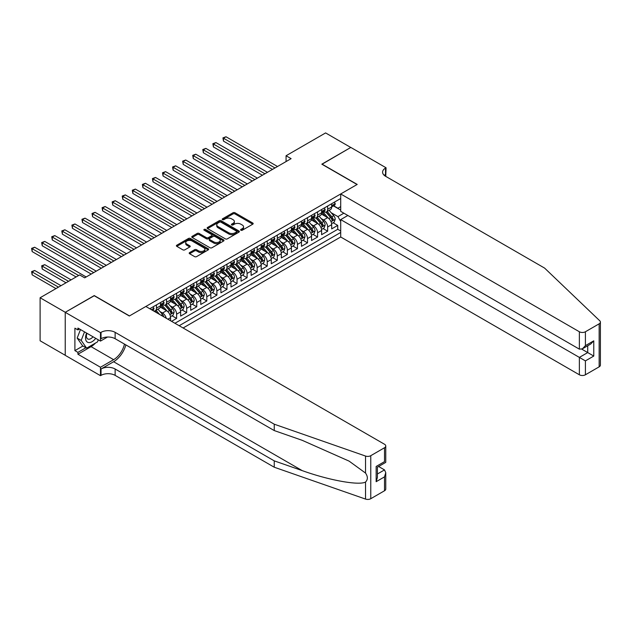 <?xml version="1.0" encoding="UTF-8"?>
<svg xmlns="http://www.w3.org/2000/svg" width="632" height="632" viewBox="0 0 632 632"><rect width="100%" height="100%" fill="white"/><g stroke="black" fill="none" stroke-linecap="round" stroke-linejoin="round"><path stroke-width="0.95" d="M240.887 230.238A0.98 0.569 0 0 0 242.269 230.238L252.768 224.178A1.398 0.806 0 0 0 253.179 223.602A1.398 0.806 0 0 0 252.768 223.033L234.978 212.763A1.398 0.806 0 0 0 233.003 212.763L222.496 218.822A0.98 0.569 0 0 0 222.211 219.225A0.98 0.569 0 0 0 222.496 219.62A0.98 0.569 0 0 0 223.886 219.62L225.245 218.838A4.471 2.583 0 0 1 231.565 218.838L233.05 219.691A4.471 2.583 0 0 1 234.361 221.524A4.471 2.583 0 0 1 233.05 223.349L231.691 224.131A0.98 0.569 0 0 0 231.407 224.534A0.98 0.569 0 0 0 231.691 224.929A0.98 0.569 0 0 0 233.074 224.929L234.433 224.147A4.471 2.583 0 0 1 240.76 224.147L242.246 225A4.471 2.583 0 0 1 243.557 226.825A4.471 2.583 0 0 1 242.246 228.658L240.887 229.44A0.98 0.569 0 0 0 240.595 229.835A0.98 0.569 0 0 0 240.887 230.238L240.887 229.44M189.608 252.595A1.398 0.806 0 0 0 189.197 253.163A1.398 0.806 0 0 0 189.608 253.732L194.601 256.616A1.398 0.806 0 0 0 196.576 256.616L208.244 249.885A1.398 0.806 0 0 0 208.647 249.316A1.398 0.806 0 0 0 208.244 248.739L190.445 238.469A1.398 0.806 0 0 0 188.47 238.469L176.81 245.2A1.398 0.806 0 0 0 176.399 245.777A1.398 0.806 0 0 0 176.81 246.346L182.838 249.83A1.398 0.806 0 0 0 184.813 249.83L189.805 246.946A1.398 0.806 0 0 0 190.216 246.377A1.398 0.806 0 0 0 189.805 245.801L186.819 244.078A3.737 2.157 0 0 1 185.721 242.554A3.737 2.157 0 0 1 188.028 240.555A3.737 2.157 0 0 1 192.104 241.021L203.82 247.784A3.737 2.157 0 0 1 204.91 249.316A3.737 2.157 0 0 1 202.603 251.307A3.737 2.157 0 0 1 198.527 250.841L196.576 249.711A1.398 0.806 0 0 0 194.601 249.711L189.608 252.595L189.608 253.732M94.239 295.744L65.286 312.287L40.108 297.751L40.108 340.774L65.23 355.279M94.239 295.571L129.481 315.921L357.064 184.52L321.822 164.178L350.768 147.461L325.599 132.925L286.067 155.749L286.067 161.563M40.108 297.751L79.632 274.928L84.672 277.835L291.107 158.656L286.067 155.749M225.34 238.872A1.398 0.806 0 0 0 227.315 238.872L238.983 232.134A1.398 0.806 0 0 0 239.394 231.565A1.398 0.806 0 0 0 238.983 230.996L221.192 220.718A1.398 0.806 0 0 0 219.209 220.718L207.549 227.457A1.398 0.806 0 0 0 207.138 228.026A1.398 0.806 0 0 0 207.549 228.594L225.34 238.872M204.531 230.451A0.98 0.569 0 0 1 205.526 230.585L223.594 241.021L211.949 247.744A1.398 0.806 0 0 1 209.974 247.744L192.175 237.474L192.175 236.328A1.398 0.806 0 0 0 191.773 236.897A1.398 0.806 0 0 0 192.175 237.474M192.175 236.328L197.168 233.445A1.398 0.806 0 0 1 199.143 233.445L206.364 237.616A1.398 0.806 0 0 0 208.339 237.616L211.649 235.704A1.398 0.806 0 0 0 212.06 235.128A1.398 0.806 0 0 0 211.649 234.559L204.136 230.222A0.98 0.569 0 0 1 203.852 229.827A0.98 0.569 0 0 1 204.46 229.305A0.98 0.569 0 0 1 205.526 229.424L223.61 239.868A1.398 0.806 0 0 1 224.02 240.437A1.398 0.806 0 0 1 223.61 241.013L223.61 239.868M171.572 321.325L176.612 318.417L172.03 315.771M170.055 305.738L172.583 307.199A5.696 3.286 60 0 1 176.612 314.175L180.634 311.853L180.634 316.095L186.677 312.603L182.095 309.957M180.12 299.923L182.648 301.385A5.696 3.286 60 0 1 186.677 308.361L190.706 306.038L190.706 310.28L196.75 306.789L192.168 304.142M190.192 294.109L192.72 295.571A5.696 3.286 60 0 1 196.75 302.546L200.779 300.224L200.779 304.466L206.822 300.974L202.24 298.328M200.265 288.295L202.793 289.756A5.696 3.286 60 0 1 206.822 296.732L210.851 294.409L210.851 298.652L216.887 295.16L212.305 292.521M210.33 282.48L212.858 283.942A5.696 3.286 60 0 1 216.887 290.918L220.916 288.595L220.916 292.837L226.959 289.345L222.377 286.707M220.402 276.666L222.93 278.127A5.696 3.286 60 0 1 226.959 285.103L230.988 282.781L230.988 287.023L237.032 283.539L232.45 280.892M230.475 270.852L233.003 272.313A5.696 3.286 60 0 1 237.032 279.289L241.061 276.966L241.061 281.208L247.096 277.725L242.514 275.078M240.539 265.037L243.075 266.499A5.696 3.286 60 0 1 247.096 273.474L251.125 271.152L251.125 275.394L257.169 271.91L252.587 269.264M250.612 259.223L253.14 260.684A5.696 3.286 60 0 1 257.169 267.66L261.198 265.337L261.198 269.58L267.241 266.096L262.659 263.449M260.684 253.416L263.212 254.87A5.696 3.286 60 0 1 267.241 261.846L271.27 259.523L271.27 263.765L277.306 260.281L272.724 257.635M270.757 247.602L273.285 249.055A5.696 3.286 60 0 1 277.306 256.039L281.335 253.708L281.335 257.951L287.378 254.467L282.796 251.82M280.821 241.787L283.349 243.241A5.696 3.286 60 0 1 287.378 250.225L291.407 247.894L291.407 252.136L297.451 248.653L292.869 246.006M290.894 235.973L293.422 237.435A5.696 3.286 60 0 1 297.451 244.41L301.48 242.08L301.48 246.33L307.523 242.838L302.941 240.192M300.966 230.159L303.494 231.62A5.696 3.286 60 0 1 307.523 238.596L311.544 236.265L311.544 240.516L317.588 237.024L313.006 234.377M311.031 224.344L313.559 225.806A5.696 3.286 60 0 1 317.588 232.781L321.617 230.451L321.617 234.701L327.66 231.209L327.66 226.967A5.696 3.286 -120 0 0 323.631 219.991L321.103 218.53M323.078 228.563L327.66 231.209M170.569 320.74L170.569 317.659A5.696 3.286 -120 0 0 166.54 310.683L160.315 307.089M166.303 318.283A5.696 3.286 60 0 0 162.511 313.014L159.983 311.552M180.634 311.853A5.696 3.286 -120 0 0 176.612 304.869L170.379 301.274M190.706 306.038A5.696 3.286 -120 0 0 186.677 299.055L180.452 295.46M200.779 300.224A5.696 3.286 -120 0 0 196.75 293.248L190.524 289.646M210.851 294.409A5.696 3.286 -120 0 0 206.822 287.434L200.589 283.831M220.916 288.595A5.696 3.286 -120 0 0 216.887 281.619L210.661 278.025M230.988 282.781A5.696 3.286 -120 0 0 226.959 275.805L220.734 272.21M241.061 276.966A5.696 3.286 -120 0 0 237.032 269.99L230.798 266.396M251.125 271.152A5.696 3.286 -120 0 0 247.096 264.176L240.871 260.582M261.198 265.337A5.696 3.286 -120 0 0 257.169 258.362L250.944 254.767M271.27 259.523A5.696 3.286 -120 0 0 267.241 252.547L261.008 248.953M281.335 253.708A5.696 3.286 -120 0 0 277.306 246.733L271.081 243.138M291.407 247.894A5.696 3.286 -120 0 0 287.378 240.918L281.153 237.324M301.48 242.08A5.696 3.286 -120 0 0 297.451 235.104L291.226 231.51M311.544 236.265A5.696 3.286 -120 0 0 307.523 229.29L301.29 225.695M321.617 230.451A5.696 3.286 -120 0 0 317.588 223.475L311.363 219.881M183.106 327.984L340.703 236.992L579.362 374.784L579.362 357.404L587.721 352.577L587.721 345.767M179.18 325.717L340.703 232.458M340.703 198.503L149.776 308.74M162.456 304.608L162.511 304.64A5.696 3.286 60 0 0 165.363 304.924L169.384 302.594A5.696 3.286 -120 0 0 170.569 299.987L170.569 296.732M172.528 298.794L172.583 298.825A5.696 3.286 60 0 0 175.427 299.11L179.456 296.779A5.696 3.286 -120 0 0 180.634 294.172L180.634 290.918M182.601 292.979L182.648 293.011A5.696 3.286 60 0 0 185.5 293.295L189.529 290.965A5.696 3.286 -120 0 0 190.706 288.358L190.706 285.103M192.665 287.165L192.72 287.197A5.696 3.286 60 0 0 195.572 287.481L199.594 285.151A5.696 3.286 -120 0 0 200.779 282.543L200.779 279.289M202.738 281.351L202.793 281.382A5.696 3.286 60 0 0 205.637 281.667L209.666 279.344A5.696 3.286 -120 0 0 210.851 276.729L210.851 273.474M212.81 275.536L212.858 275.568A5.696 3.286 60 0 0 215.71 275.852L219.738 273.53A5.696 3.286 -120 0 0 220.916 270.915L220.916 267.66M222.875 269.722L222.93 269.753A5.696 3.286 60 0 0 225.782 270.038L229.811 267.715A5.696 3.286 -120 0 0 230.988 265.108L230.988 261.846M232.947 263.915L233.003 263.939A5.696 3.286 60 0 0 235.847 264.223L239.876 261.901A5.696 3.286 -120 0 0 241.061 259.294L241.061 256.031M243.02 258.101L243.075 258.125A5.696 3.286 60 0 0 245.919 258.409L249.948 256.086A5.696 3.286 -120 0 0 251.125 253.479L251.125 250.225M253.092 252.287L253.14 252.318A5.696 3.286 60 0 0 255.992 252.595L260.021 250.272A5.696 3.286 -120 0 0 261.198 247.665L261.198 244.41M263.157 246.472L263.212 246.504A5.696 3.286 60 0 0 266.056 246.78L270.085 244.458A5.696 3.286 -120 0 0 271.27 241.851L271.27 238.596M273.229 240.658L273.285 240.689A5.696 3.286 60 0 0 276.129 240.966L280.158 238.643A5.696 3.286 -120 0 0 281.335 236.036L281.335 232.781M283.302 234.843L283.349 234.875A5.696 3.286 60 0 0 286.201 235.151L290.23 232.829A5.696 3.286 -120 0 0 291.407 230.222L291.407 226.967M293.367 229.029L293.422 229.06A5.696 3.286 60 0 0 296.274 229.337L300.295 227.014A5.696 3.286 -120 0 0 301.48 224.407L301.48 221.153M303.439 223.215L303.494 223.246A5.696 3.286 60 0 0 306.338 223.53L310.367 221.2A5.696 3.286 -120 0 0 311.544 218.593L311.544 215.338M313.512 217.4L313.559 217.432A5.696 3.286 60 0 0 316.411 217.716L320.44 215.386A5.696 3.286 -120 0 0 321.617 212.779L321.617 209.524M174.946 323.276L337.733 229.29L337.733 225.395L331.689 228.887L331.689 224.637A5.696 3.286 -120 0 0 327.66 217.661L321.435 214.066M323.576 211.586L323.631 211.617A5.696 3.286 -120 0 0 326.483 211.902A5.696 3.286 -120 0 0 327.66 209.295L327.66 206.032M326.483 211.902L330.504 209.571A5.696 3.286 -120 0 0 331.689 206.964L331.689 203.709M150.424 309.119L150.424 308.361M156.467 304.869L156.467 308.124A5.696 3.286 60 0 1 155.29 310.739A5.696 3.286 60 0 1 153.536 310.912M155.29 310.739L159.319 308.408A5.696 3.286 -120 0 0 160.496 305.801L160.496 302.546M166.54 299.055L166.54 302.317A5.696 3.286 60 0 1 165.363 304.924M176.612 293.24L176.612 296.503A5.696 3.286 60 0 1 175.427 299.11M186.677 287.434L186.677 290.688A5.696 3.286 60 0 1 185.5 293.295M196.75 281.619L196.75 284.874A5.696 3.286 60 0 1 195.572 287.481M206.822 275.805L206.822 279.06A5.696 3.286 60 0 1 205.637 281.667M216.887 269.99L216.887 273.245A5.696 3.286 60 0 1 215.71 275.852M226.959 264.176L226.959 267.431A5.696 3.286 60 0 1 225.782 270.038M237.032 258.362L237.032 261.616A5.696 3.286 60 0 1 235.847 264.223M247.096 252.547L247.096 255.802A5.696 3.286 60 0 1 245.919 258.409M257.169 246.733L257.169 249.988A5.696 3.286 60 0 1 255.992 252.595M267.241 240.918L267.241 244.173A5.696 3.286 60 0 1 266.056 246.78M277.306 235.104L277.306 238.359A5.696 3.286 60 0 1 276.129 240.966M287.378 229.29L287.378 232.544A5.696 3.286 60 0 1 286.201 235.151M297.451 223.475L297.451 226.73A5.696 3.286 60 0 1 296.274 229.337M307.523 217.661L307.523 220.916A5.696 3.286 60 0 1 306.338 223.53M317.588 211.846L317.588 215.109A5.696 3.286 60 0 1 316.411 217.716M317.588 232.781L317.588 237.024M307.523 238.596L307.523 242.838M297.451 244.41L297.451 248.653M287.378 250.225L287.378 254.467M277.306 256.039L277.306 260.281M267.241 261.846L267.241 266.096M257.169 267.66L257.169 271.91M247.096 273.474L247.096 277.725M237.032 279.289L237.032 283.539M226.959 285.103L226.959 289.345M216.887 290.918L216.887 295.16M206.822 296.732L206.822 300.974M196.75 302.546L196.75 306.789M186.677 308.361L186.677 312.603M176.612 314.175L176.612 318.417M340.703 221.413L337.93 216.618L331.176 212.715M337.93 216.618L343.871 213.189M333.451 205.89L340.703 210.077M333.649 205.771L337.93 208.244L340.703 206.648M333.151 222.748L337.733 225.395M337.733 229.29L340.703 231.004M241.274 230.38L242.246 229.819A4.471 2.583 0 0 0 243.557 227.994L243.557 226.825M234.361 221.524L234.361 222.685A4.471 2.583 0 0 1 233.05 224.51L232.086 225.071M252.753 224.186L234.978 213.924A1.398 0.806 0 0 0 233.003 213.924L222.891 219.762M238.983 230.996L238.983 232.134L221.192 221.887A1.398 0.806 0 0 0 219.209 221.887L207.565 228.61M236.51 231.968A0.98 0.569 0 0 0 236.795 231.565A0.98 0.569 0 0 0 236.51 231.162L220.892 222.148A0.98 0.569 0 0 0 219.509 222.148L218.08 222.978A4.471 2.583 0 0 0 216.768 224.802A4.471 2.583 0 0 0 218.08 226.627L228.752 232.789A4.471 2.583 0 0 0 235.08 232.789L236.51 231.968L236.51 233.129A0.98 0.569 0 0 0 236.795 232.726L236.795 231.565M216.768 224.802L216.768 225.964A4.471 2.583 0 0 0 218.08 227.789L218.08 226.627M236.51 233.129L235.08 233.951A4.471 2.583 0 0 1 228.752 233.951L218.08 227.789M192.199 237.482L197.168 234.614L197.168 233.445M212.06 235.128L212.06 236.297A1.398 0.806 0 0 1 211.649 236.866L208.339 238.778A1.398 0.806 0 0 1 206.364 238.778L199.143 234.614A1.398 0.806 0 0 0 197.168 234.614M213.853 241.938A3.737 2.157 0 0 0 217.922 242.404A3.737 2.157 0 0 0 220.236 240.413A3.737 2.157 0 0 0 219.138 238.88L215.014 236.502A1.398 0.806 0 0 0 213.031 236.502L209.721 238.414A1.398 0.806 0 0 0 209.31 238.983A1.398 0.806 0 0 0 209.721 239.552L213.853 241.938L213.853 243.099A3.737 2.157 0 0 0 217.922 243.565A3.737 2.157 0 0 0 220.236 241.574L220.236 240.413M209.31 238.983L209.31 240.144A1.398 0.806 0 0 0 209.721 240.721L209.721 239.552M213.853 243.099L209.721 240.721M204.91 249.316L204.91 250.477A3.737 2.157 0 0 1 202.603 252.468A3.737 2.157 0 0 1 198.527 252.002L196.576 250.872A1.398 0.806 0 0 0 194.601 250.872L189.624 253.748M185.721 242.554L185.721 243.715A3.737 2.157 0 0 0 186.819 245.24L186.819 244.078M189.805 245.801L189.805 246.946L186.819 245.24M208.22 249.893L190.445 239.631A1.398 0.806 0 0 0 188.47 239.631L176.826 246.354M331.603 223.641L334.202 222.14L335.213 219.233A3.776 2.18 -120 0 0 333.743 215.686L329.138 210.361M328.221 218.032L322.96 211.941M325.227 216.263L322.178 212.723A9.046 5.222 -120 0 0 321.893 212.407M223.483 164.375L252.334 181.036L203.346 152.754L203.346 149.847L205.866 148.394L257.374 178.129M325.97 212.107L330.623 217.495A3.776 2.18 60 0 1 331.966 220.094C332.535 220.852 332.938 220.615 333.175 219.391A3.776 2.18 -120 0 0 331.832 216.792L327.226 211.467M326.238 212.012L331.239 217.803A1.92 1.114 60 0 1 331.729 218.553L333.175 219.391M331.966 220.094L332.242 220.536M334.36 202.169L335.213 203.654A3.776 2.18 60 0 1 334.431 205.321L332.519 206.427A3.776 2.18 -120 0 0 333.175 205.558L333.096 205.218M274.991 167.954L223.483 138.218L226.003 136.765L277.511 166.5M331.816 206.601L331.832 206.601A3.776 2.18 -120 0 0 332.519 206.427M332.685 205.274L333.175 205.558L331.966 206.253A3.776 2.18 60 0 1 331.689 206.79M272.479 169.408L223.483 141.126L223.483 138.218L222.93 137.895L226.003 136.765M223.483 141.126L222.93 137.895M86.624 333.096A9.259 5.348 120 0 0 88.796 342.584A9.259 5.348 120 0 0 95.701 338.333M86.939 333.269A6.336 3.658 120 0 0 87.714 338.942A6.336 3.658 120 0 0 88.638 339.234A6.336 3.658 120 0 0 93.007 336.777M98.3 339.834L97.51 341.88L86.631 348.153L82.61 345.83L77.167 338.096L80.485 329.548M86.631 348.153L81.196 340.419L84.514 331.879M77.167 338.096L81.196 340.419M347.853 215.48L340.703 219.612L585.406 360.888L585.406 374.784L599.152 366.844L599.152 323.821A4.274 2.465 0 0 0 600.4 322.083A4.274 2.465 0 0 0 599.784 320.803L544.618 268.102L385.512 176.241A9.97 5.759 180 0 1 382.589 172.173A9.97 5.759 180 0 1 385.512 168.096L386.065 167.78L350.823 147.43L321.972 164.265M340.703 219.612L340.703 236.992M321.972 164.091L357.214 184.433L340.703 193.969L579.362 331.76A4.274 2.465 0 0 0 585.406 331.76L599.152 323.821M386.065 167.78L385.765 176.383M340.703 193.969L340.703 211.357L579.362 349.148L579.362 331.76M600.4 322.083L600.4 365.106A4.274 2.465 180 0 1 599.152 366.844M585.406 374.784A4.274 2.465 180 0 1 579.362 374.784M384.256 175.356A9.97 5.759 180 0 1 385.512 174.464L385.512 168.096M581.78 349.148L593.764 356.061L585.406 360.888M585.406 331.76L585.406 345.657L582.38 348.848L579.362 349.148M585.406 345.657L593.764 340.83L590.738 344.021L582.38 348.848M384.509 490.772L384.509 476.876L385.757 472.665L385.757 489.026A4.274 2.465 180 0 1 384.509 490.772L370.763 498.711A4.274 2.465 180 0 1 365.525 499.075L274.241 467.222L274.241 460.862L115.135 369.001A9.97 5.759 -0 0 0 101.033 369.001L113.618 361.733A18.549 10.712 120 0 0 125.879 344.914M274.241 460.862L302.23 470.627C328.988 480.265 358.873 485.668 365.525 482.058C367.95 479.577 367.95 476.575 365.525 473.068L349.101 461.123L302.23 440.33L274.241 430.566L115.135 338.705A9.97 5.759 -0 0 0 101.033 338.705L101.033 332.345L100.48 332.661L65.23 312.311L94.081 295.658L129.331 316.008L145.842 306.473L384.509 444.257A4.274 2.465 -0 0 1 385.757 446.002A4.274 2.465 -0 0 1 384.509 447.748L370.763 455.688L370.763 498.711M274.241 467.222L115.135 375.368A9.97 5.759 -0 0 0 101.033 375.368L100.48 375.685L65.23 355.334L65.23 312.311M274.241 430.566L274.241 424.198L115.135 332.345A9.97 5.759 -0 0 0 101.033 332.345M365.525 473.068L365.525 456.051L274.241 424.198M95.503 343.034A16.021 9.251 -60 0 1 91.063 346.644L77.926 354.228L77.926 352.372L85.928 347.75M79.537 328.995L77.926 329.928L74.9 328.182L74.9 350.626L77.926 352.372M77.926 329.928L77.926 328.071L100.48 341.09L100.48 332.661M100.48 375.685L100.48 367.255L113.618 359.671A16.021 9.251 120 0 0 124.465 344.1M77.926 354.228L100.48 367.255M378.608 466.495L384.509 469.9L385.757 472.665M107.511 337.03L100.48 341.09M365.525 456.051A4.274 2.465 -0 0 0 370.763 455.688M74.9 350.626L82.91 346.004M384.509 476.876L376.151 481.703L377.399 477.492L377.399 467.19L385.757 462.363L385.757 446.002M376.151 481.703L376.151 466.471C377.778 467.411 377.778 467.411 376.151 466.471L384.509 461.644C386.136 462.584 386.136 462.584 384.509 461.644L384.509 447.748M321.53 229.456L324.137 227.955L325.14 225.047A3.776 2.18 -120 0 0 323.671 221.5L319.073 216.176M318.149 223.847L312.887 217.756M315.155 222.069L312.105 218.538A9.046 5.222 -120 0 0 311.821 218.222M213.418 170.19L242.261 186.851L193.274 158.569L193.274 155.662L195.794 154.208L247.302 183.944M315.897 217.922L320.55 223.309A3.776 2.18 60 0 1 321.893 225.908C322.462 226.667 322.865 226.43 323.102 225.205A3.776 2.18 -120 0 0 321.759 222.606L317.161 217.282M316.174 217.827L321.175 223.617A1.92 1.114 60 0 1 321.656 224.368L323.102 225.205M321.893 225.908L322.17 226.351M311.465 235.27L314.065 233.769L315.068 230.862A3.776 2.18 -120 0 0 313.598 227.315L309.001 221.99M308.076 229.661L302.823 223.57M305.09 227.883L302.033 224.352A9.046 5.222 -120 0 0 301.756 224.036M203.346 176.004L232.197 192.665L183.201 164.375L183.201 161.468L185.721 160.015L237.229 189.758M305.825 223.728L310.478 229.116A3.776 2.18 60 0 1 311.829 231.723C312.39 232.481 312.793 232.244 313.038 231.02A3.776 2.18 -120 0 0 311.687 228.421L307.089 223.096M306.101 223.641L311.102 229.432A1.92 1.114 60 0 1 311.584 230.182L313.038 231.02M311.829 231.723L312.097 232.165M301.393 241.084L303.992 239.583L305.003 236.676A3.776 2.18 -120 0 0 303.534 233.129L298.928 227.804M298.012 235.475L292.75 229.384M295.018 233.698L291.968 230.167A9.046 5.222 -120 0 0 291.684 229.851M193.274 181.819L222.124 198.48L173.136 170.19L173.136 167.282L175.649 165.829L227.157 195.572M295.76 229.542L300.413 234.93A3.776 2.18 60 0 1 301.756 237.537C302.325 238.296 302.728 238.059 302.965 236.834A3.776 2.18 -120 0 0 301.622 234.235L297.016 228.91M296.029 229.456L301.03 235.246A1.92 1.114 60 0 1 301.511 235.997L302.965 236.834M301.756 237.537L302.033 237.98M291.32 246.899L293.927 245.398L294.931 242.49A3.776 2.18 -120 0 0 293.461 238.943L288.863 233.619M287.939 241.29L282.678 235.199M284.945 239.512L281.896 235.981A9.046 5.222 -120 0 0 281.611 235.665M183.201 187.633L212.052 204.294L163.064 176.004L163.064 173.097L165.584 171.643L217.092 201.387M285.688 235.357L290.341 240.745A3.776 2.18 60 0 1 291.684 243.344C292.253 244.11 292.656 243.873 292.893 242.648A3.776 2.18 -120 0 0 291.55 240.049L286.944 234.725M285.956 235.27L290.957 241.061A1.92 1.114 60 0 1 291.447 241.811L292.893 242.648M291.684 243.344L291.96 243.794M324.287 207.983L325.14 209.468A3.776 2.18 60 0 1 324.358 211.135L322.446 212.241A3.776 2.18 -120 0 0 323.102 211.372L323.023 211.033M264.927 173.768L213.418 144.033L215.931 142.579L267.439 172.315M321.743 212.415L321.759 212.415A3.776 2.18 -120 0 0 322.446 212.241M322.62 211.088L323.102 211.372L321.893 212.068A3.776 2.18 60 0 1 321.617 212.605M262.406 175.222L213.418 146.94L213.418 144.033L212.858 143.709L215.931 142.579M213.418 146.94L212.858 143.709M314.215 213.798L315.068 215.283A3.776 2.18 60 0 1 314.294 216.95L312.374 218.056A3.776 2.18 -120 0 0 313.038 217.187L312.959 216.847M254.854 179.583L202.793 149.523L205.866 148.394M311.671 218.23L311.687 218.23A3.776 2.18 -120 0 0 312.374 218.056M312.548 216.902L313.038 217.187L311.829 217.882A3.776 2.18 60 0 1 311.544 218.419M203.346 152.754L202.793 149.523M304.15 219.612L305.003 221.089A3.776 2.18 60 0 1 304.221 222.764L302.309 223.87A3.776 2.18 -120 0 0 302.965 223.001L302.886 222.662M244.782 185.397L192.72 155.338L195.794 154.208M301.606 224.044L301.622 224.044A3.776 2.18 -120 0 0 302.309 223.87M302.475 222.717L302.965 223.001L301.756 223.696A3.776 2.18 60 0 1 301.48 224.234M193.274 158.569L192.72 155.338M294.077 225.427L294.931 226.904A3.776 2.18 60 0 1 294.149 228.579L292.237 229.685A3.776 2.18 -120 0 0 292.893 228.816L292.813 228.476M234.717 191.212L182.648 161.152L185.721 160.015M291.534 229.858L291.55 229.858A3.776 2.18 -120 0 0 292.237 229.685M292.411 228.531L292.893 228.816L291.684 229.511A3.776 2.18 60 0 1 291.407 230.048M183.201 164.375L182.648 161.152M281.256 252.713L283.855 251.212L284.858 248.305A3.776 2.18 -120 0 0 283.389 244.758L278.791 239.433M277.867 247.104L272.613 241.013M274.88 245.327L271.823 241.795A9.046 5.222 -120 0 0 271.547 241.479M173.136 193.447L201.987 210.108L152.991 181.819L152.991 178.911L155.512 177.458L207.02 207.201M275.615 241.171L280.268 246.559A3.776 2.18 60 0 1 281.619 249.158C282.18 249.917 282.583 249.687 282.828 248.463A3.776 2.18 -120 0 0 281.477 245.864L276.879 240.539M275.892 241.084L280.892 246.875A1.92 1.114 60 0 1 281.374 247.625L282.828 248.463M281.619 249.158L281.888 249.608M284.005 231.241L284.858 232.718A3.776 2.18 60 0 1 284.084 234.393L282.164 235.499A3.776 2.18 -120 0 0 282.828 234.63L282.741 234.29M224.644 197.026L172.583 166.966L175.649 165.829M281.461 235.673L281.477 235.673A3.776 2.18 -120 0 0 282.164 235.499M282.338 234.346L282.828 234.63L281.619 235.325A3.776 2.18 60 0 1 281.335 235.862M173.136 170.19L172.583 166.966M271.183 258.528L273.782 257.027L274.794 254.119A3.776 2.18 -120 0 0 273.324 250.572L268.719 245.248M267.802 252.918L262.541 246.828M264.808 251.141L261.751 247.61A9.046 5.222 -120 0 0 261.474 247.294M163.064 199.262L191.915 215.923L142.927 187.633L142.927 184.726L145.439 183.272L196.947 213.016M265.543 246.986L270.204 252.373A3.776 2.18 60 0 1 271.547 254.973C272.115 255.731 272.518 255.502 272.755 254.277A3.776 2.18 -120 0 0 271.412 251.678L266.807 246.354M265.819 246.899L270.82 252.689A1.92 1.114 60 0 1 271.302 253.44L272.755 254.277M271.547 254.973L271.823 255.423M273.933 237.055L274.794 238.533A3.776 2.18 60 0 1 274.012 240.207L272.1 241.305A3.776 2.18 -120 0 0 272.755 240.437L272.676 240.105M214.572 202.84L162.511 172.781L165.584 171.643M271.397 241.487L271.412 241.487A3.776 2.18 -120 0 0 272.1 241.305M272.266 240.16L272.755 240.437L271.547 241.14A3.776 2.18 60 0 1 271.27 241.677M163.064 176.004L162.511 172.781M261.111 264.342L263.718 262.841L264.721 259.934A3.776 2.18 -120 0 0 263.252 256.387L258.654 251.062M257.73 258.725L252.468 252.642M254.736 256.955L251.686 253.424A9.046 5.222 -120 0 0 251.402 253.108M152.991 205.076L181.842 221.729L132.854 193.447L132.854 190.54L135.374 189.087L186.882 218.822M255.478 252.8L260.131 258.188A3.776 2.18 60 0 1 261.474 260.787C262.043 261.545 262.446 261.316 262.683 260.092A3.776 2.18 -120 0 0 261.34 257.493L256.734 252.168M255.747 252.713L260.747 258.504A1.92 1.114 60 0 1 261.237 259.254L262.683 260.092M261.474 260.787L261.751 261.237M263.868 242.87L264.721 244.347A3.776 2.18 60 0 1 263.939 246.022L262.027 247.12A3.776 2.18 -120 0 0 262.683 246.251L262.604 245.919M204.499 208.655L152.438 178.595L155.512 177.458M261.324 247.302L261.34 247.302A3.776 2.18 -120 0 0 262.027 247.12M262.193 245.974L262.683 246.251L261.474 246.954A3.776 2.18 60 0 1 261.198 247.491M152.991 181.819L152.438 178.595M251.046 270.156L253.645 268.655L254.649 265.748A3.776 2.18 -120 0 0 253.179 262.201L248.581 256.876M247.657 264.539L242.404 258.456M244.663 262.77L241.614 259.238A9.046 5.222 -120 0 0 241.337 258.923M142.927 210.891L171.778 227.544L122.782 199.262L122.782 196.355L125.302 194.901L176.81 224.637M245.406 258.614L250.059 264.002A3.776 2.18 60 0 1 251.402 266.601C251.971 267.36 252.373 267.131 252.61 265.906A3.776 2.18 -120 0 0 251.267 263.307L246.67 257.975M245.682 258.528L250.683 264.318A1.92 1.114 60 0 1 251.165 265.069L252.61 265.906M251.402 266.601L251.678 267.052M253.795 248.684L254.649 250.161A3.776 2.18 60 0 1 253.867 251.836L251.955 252.934A3.776 2.18 -120 0 0 252.61 252.065L252.531 251.733M194.435 214.469L142.374 184.41L145.439 183.272M251.252 253.116L251.267 253.116A3.776 2.18 -120 0 0 251.955 252.934M252.129 251.789L252.61 252.065L251.402 252.768A3.776 2.18 60 0 1 251.125 253.306M142.927 187.633L142.374 184.41M240.974 275.971L243.573 274.462L244.584 271.555A3.776 2.18 -120 0 0 243.115 268.015L238.509 262.691M237.593 270.354L232.331 264.271M234.598 268.584L231.541 265.053A9.046 5.222 -120 0 0 231.265 264.737M132.854 216.705L161.705 233.358L112.717 205.076L112.717 202.169L115.229 200.715L166.737 230.451M235.333 264.429L239.986 269.817A3.776 2.18 60 0 1 241.337 272.416C241.906 273.174 242.309 272.945 242.546 271.721A3.776 2.18 -120 0 0 241.195 269.121L236.597 263.789M235.61 264.342L240.61 270.133A1.92 1.114 60 0 1 241.092 270.883L242.546 271.721M241.337 272.416L241.614 272.866M243.723 254.491L244.584 255.976A3.776 2.18 60 0 1 243.802 257.643L241.89 258.749A3.776 2.18 -120 0 0 242.546 257.88L242.467 257.548M184.362 220.276L132.301 190.224L135.374 189.087M241.187 258.93L241.195 258.93A3.776 2.18 -120 0 0 241.89 258.749M242.056 257.603L242.546 257.88L241.337 258.583A3.776 2.18 60 0 1 241.061 259.12M132.854 193.447L132.301 190.224M230.901 281.785L233.508 280.276L234.512 277.369A3.776 2.18 -120 0 0 233.042 273.83L228.444 268.505M227.52 276.168L222.259 270.085M224.526 274.399L221.477 270.867A9.046 5.222 -120 0 0 221.192 270.551M122.782 222.519L151.633 239.173L102.645 210.891L102.645 207.983L105.165 206.53L156.673 236.265M225.268 270.243L229.922 275.631A3.776 2.18 60 0 1 231.265 278.23C231.833 278.988 232.236 278.759 232.473 277.535A3.776 2.18 -120 0 0 231.13 274.936L226.525 269.603M225.537 270.156L230.538 275.947A1.92 1.114 60 0 1 231.028 276.697L232.473 277.535M231.265 278.23L231.541 278.68M233.658 260.305L234.512 261.79A3.776 2.18 60 0 1 233.729 263.457L231.818 264.563A3.776 2.18 -120 0 0 232.473 263.694L232.394 263.362M174.29 226.09L122.229 196.039L125.302 194.901M231.115 264.745L231.13 264.745A3.776 2.18 -120 0 0 231.818 264.563M231.983 263.418L232.473 263.694L231.265 264.397A3.776 2.18 60 0 1 230.988 264.927M122.782 199.262L122.229 196.039M220.829 287.592L223.436 286.091L224.439 283.183A3.776 2.18 -120 0 0 222.97 279.644L218.372 274.312M217.448 281.983L212.194 275.9M214.453 280.213L211.404 276.682A9.046 5.222 -120 0 0 211.127 276.366M112.717 228.334L141.568 244.987L92.572 216.705L92.572 213.798L95.092 212.344L146.6 242.08M215.196 276.058L219.849 281.445A3.776 2.18 60 0 1 221.192 284.045C221.761 284.803 222.164 284.574 222.401 283.349A3.776 2.18 -120 0 0 221.058 280.75L216.46 275.418M215.472 275.971L220.473 281.761A1.92 1.114 60 0 1 220.955 282.512L222.401 283.349M221.192 284.045L221.469 284.495M223.586 266.119L224.439 267.605A3.776 2.18 60 0 1 223.657 269.272L221.745 270.377A3.776 2.18 -120 0 0 222.401 269.508L222.322 269.177M164.225 231.905L112.164 201.853L115.229 200.715M221.042 270.559L221.058 270.559A3.776 2.18 -120 0 0 221.745 270.377M221.919 269.232L222.401 269.508L221.192 270.204A3.776 2.18 60 0 1 220.916 270.741M112.717 205.076L112.164 201.853M210.764 293.406L213.363 291.905L214.374 288.998A3.776 2.18 -120 0 0 212.905 285.459L208.299 280.126M207.375 287.797L202.121 281.714M204.389 286.027L201.332 282.488A9.046 5.222 -120 0 0 201.055 282.18M102.645 234.148L131.495 250.801L82.508 222.519L82.508 219.612L85.02 218.159L136.528 247.894M205.123 281.872L209.777 287.26A3.776 2.18 60 0 1 211.127 289.859C211.696 290.617 212.099 290.388 212.336 289.164A3.776 2.18 -120 0 0 210.985 286.565L206.388 281.232M205.4 281.785L210.401 287.576A1.92 1.114 60 0 1 210.883 288.326L212.336 289.164M211.127 289.859L211.396 290.309M213.513 271.934L214.374 273.419A3.776 2.18 60 0 1 213.592 275.086L211.68 276.192A3.776 2.18 -120 0 0 212.336 275.323L212.257 274.991M154.153 237.719L102.092 207.659L105.165 206.53M210.97 276.366L210.985 276.366A3.776 2.18 -120 0 0 211.68 276.192M211.846 275.038L212.336 275.323L211.127 276.018A3.776 2.18 60 0 1 210.851 276.555M102.645 210.891L102.092 207.659M200.692 299.22L203.291 297.719L204.302 294.812A3.776 2.18 -120 0 0 202.833 291.273L198.227 285.94M197.31 293.611L192.049 287.521M194.316 291.842L191.267 288.303A9.046 5.222 -120 0 0 190.983 287.995M92.572 239.963L121.423 256.616L72.435 228.334L72.435 225.427L74.955 223.973L126.463 253.708M195.059 287.686L199.712 293.074A3.776 2.18 60 0 1 201.055 295.673C201.624 296.432 202.027 296.195 202.264 294.978A3.776 2.18 -120 0 0 200.921 292.371L196.315 287.047M195.328 287.6L200.328 293.382A1.92 1.114 60 0 1 200.818 294.141L202.264 294.978M201.055 295.673L201.332 296.124M203.449 277.748L204.302 279.233A3.776 2.18 60 0 1 203.52 280.9L201.608 282.006A3.776 2.18 -120 0 0 202.264 281.137L202.185 280.805M144.08 243.533L92.019 213.474L95.092 212.344M200.905 282.18L200.921 282.18A3.776 2.18 -120 0 0 201.608 282.006M201.774 280.853L202.264 281.137L201.055 281.833A3.776 2.18 60 0 1 200.779 282.37M92.572 216.705L92.019 213.474M190.619 305.035L193.226 303.534L194.229 300.627A3.776 2.18 -120 0 0 192.76 297.087L188.162 291.755M187.238 299.426L181.977 293.335M184.244 297.656L181.194 294.117A9.046 5.222 -120 0 0 180.91 293.809M82.508 245.777L111.35 262.43L62.363 234.148L62.363 231.241L64.883 229.787L116.391 259.523M184.986 293.501L189.64 298.889A3.776 2.18 60 0 1 190.983 301.488C191.551 302.246 191.954 302.009 192.191 300.785A3.776 2.18 -120 0 0 190.848 298.185L186.25 292.861M185.263 293.414L190.264 299.197A1.92 1.114 60 0 1 190.745 299.955L192.191 300.785M190.983 301.488L191.259 301.93M193.376 283.563L194.229 285.048A3.776 2.18 60 0 1 193.447 286.715L191.536 287.821A3.776 2.18 -120 0 0 192.191 286.952L192.112 286.62M134.016 249.348L81.947 219.288L85.02 218.159M190.832 287.995L190.848 287.995A3.776 2.18 -120 0 0 191.536 287.821M191.709 286.667L192.191 286.952L190.983 287.647A3.776 2.18 60 0 1 190.706 288.184M82.508 222.519L81.947 219.288M180.555 310.849L183.154 309.348L184.165 306.441A3.776 2.18 -120 0 0 182.688 302.902L178.09 297.569M177.165 305.24L171.912 299.149M174.179 303.471L171.122 299.931A9.046 5.222 -120 0 0 170.845 299.615M72.435 251.591L101.286 268.245L52.29 239.963L52.29 237.055L54.81 235.602L106.318 265.337M174.914 299.315L179.567 304.703A3.776 2.18 60 0 1 180.918 307.302C181.479 308.06 181.882 307.824 182.127 306.599A3.776 2.18 -120 0 0 180.776 304L176.178 298.675M175.19 299.22L180.191 305.011A1.92 1.114 60 0 1 180.673 305.77L182.127 306.599M180.918 307.302L181.186 307.745M183.304 289.377L184.165 290.862A3.776 2.18 60 0 1 183.383 292.529L181.463 293.635A3.776 2.18 -120 0 0 182.127 292.766L182.048 292.426M123.943 255.162L71.882 225.103L74.955 223.973M180.76 293.809L180.776 293.809A3.776 2.18 -120 0 0 181.463 293.635M181.637 292.482L182.127 292.766L180.918 293.461A3.776 2.18 60 0 1 180.634 293.998M72.435 228.334L71.882 225.103M170.482 316.664L173.081 315.163L174.092 312.255A3.776 2.18 -120 0 0 172.623 308.708L168.017 303.384M167.101 311.055L161.839 304.964M164.107 309.285L161.057 305.746A9.046 5.222 -120 0 0 160.773 305.43M62.363 257.398L91.213 274.059L42.226 245.777L42.226 242.87L44.738 241.416L96.254 271.152M164.849 305.13L169.502 310.517A3.776 2.18 60 0 1 170.845 313.117C171.414 313.875 171.817 313.638 172.054 312.413A3.776 2.18 -120 0 0 170.711 309.814L166.105 304.49M165.118 305.035L170.119 310.825A1.92 1.114 60 0 1 170.608 311.576L172.054 312.413M170.845 313.117L171.122 313.559M173.239 295.191L174.092 296.677A3.776 2.18 60 0 1 173.31 298.344L171.398 299.45A3.776 2.18 -120 0 0 172.054 298.581L171.975 298.241M113.871 260.977L61.81 230.917L64.883 229.787M170.695 299.623L170.711 299.623A3.776 2.18 -120 0 0 171.398 299.45M171.564 298.296L172.054 298.581L170.845 299.276A3.776 2.18 60 0 1 170.569 299.813M62.363 234.148L61.81 230.917M163.822 316.853A3.776 2.18 -120 0 0 162.55 314.523L157.953 309.198M52.29 263.212L76.109 276.966L32.153 251.583L32.153 248.684L34.673 247.231L86.181 276.966M159.572 314.396L156.041 310.304M155.053 310.849L156.657 312.714M154.777 310.936L155.962 312.311M163.167 301.006L164.02 302.491A3.776 2.18 60 0 1 163.238 304.158L161.326 305.264A3.776 2.18 -120 0 0 161.982 304.395L161.903 304.055M103.806 266.791L51.737 236.731L54.81 235.602M160.623 305.438L160.639 305.438A3.776 2.18 -120 0 0 161.326 305.264M161.5 304.111L161.982 304.395L160.773 305.09A3.776 2.18 60 0 1 160.496 305.627M52.29 239.963L51.737 236.731M71.076 279.873L44.738 264.666L42.226 266.119L42.226 269.027L66.036 282.781M42.226 269.027L41.672 265.803L68.556 281.327M41.672 265.803L44.738 264.666M153.094 306.82L153.947 308.305A3.776 2.18 60 0 1 153.173 309.972L152.541 310.336M93.734 272.605L41.672 242.546L44.738 241.416M42.226 245.777L41.672 242.546M61.004 285.688L34.673 270.48L32.153 271.934L32.153 274.841L55.971 288.595M32.153 274.841L31.6 271.618L58.484 287.141M31.6 271.618L34.673 270.48M78.629 275.512L31.6 248.36L34.673 247.231M32.153 251.583L31.6 248.36M162.511 313.014L166.54 310.683M172.583 307.199L176.612 304.869M182.648 301.385L186.677 299.055M192.72 295.571L196.75 293.248M202.793 289.756L206.822 287.434M212.858 283.942L216.887 281.619M222.93 278.127L226.959 275.805M233.003 272.313L237.032 269.99M243.075 266.499L247.096 264.176M253.14 260.684L257.169 258.362M263.212 254.87L267.241 252.547M273.285 249.055L277.306 246.733M283.349 243.241L287.378 240.918M293.422 237.435L297.451 235.104M303.494 231.62L307.523 229.29M313.559 225.806L317.588 223.475M323.631 219.991L327.66 217.661M327.66 209.295L331.689 206.964M156.467 308.124L160.496 305.801M166.54 302.317L170.569 299.987M176.612 296.503L180.634 294.172M186.677 290.688L190.706 288.358M196.75 284.874L200.779 282.543M206.822 279.06L210.851 276.729M216.887 273.245L220.916 270.915M226.959 267.431L230.988 265.108M237.032 261.616L241.061 259.294M247.096 255.802L251.125 253.479M257.169 249.988L261.198 247.665M267.241 244.173L271.27 241.851M277.306 238.359L281.335 236.036M287.378 232.544L291.407 230.222M297.451 226.73L301.48 224.407M307.523 220.916L311.544 218.593M317.588 215.109L321.617 212.779M327.66 226.967L331.689 224.637M167.899 319.2L170.569 317.659M242.246 229.819L242.246 228.658M231.691 224.929L231.691 224.131M233.05 224.51L233.05 223.349M222.496 219.62L222.496 218.822M233.003 213.924L233.003 212.763M234.978 213.924L234.978 212.763M252.768 224.178L252.768 223.033M207.549 228.594L207.549 227.457M219.209 221.887L219.209 220.718M221.192 221.887L221.192 220.718M228.752 233.951L228.752 232.789M235.08 233.951L235.08 232.789M199.143 234.614L199.143 233.445M206.364 238.778L206.364 237.616M208.339 238.778L208.339 237.616M211.649 236.866L211.649 235.704M205.526 230.585L205.526 229.424M194.601 250.872L194.601 249.711M196.576 250.872L196.576 249.711M198.527 252.002L198.527 250.841M176.81 246.346L176.81 245.2M188.47 239.631L188.47 238.469M190.445 239.631L190.445 238.469M208.244 249.885L208.244 248.739M331.026 221.706L335.189 219.304M331.832 216.792L333.743 215.686M328.822 218.53L330.623 217.495M335.189 203.607L331.689 205.629M593.764 340.83L593.764 356.061M302.23 470.627L113.618 361.733M115.135 338.705L115.135 332.345M115.135 369.001L115.135 375.368M365.525 499.075L365.525 482.058M101.033 369.001L101.033 375.368M91.063 346.644L113.618 359.671M377.399 474L384.509 469.9M320.961 227.52L325.117 225.118M321.759 222.606L323.671 221.5M318.749 224.344L320.55 223.309M310.889 233.334L315.044 230.933M311.687 228.421L313.598 227.315M308.677 230.159L310.478 229.116M300.816 239.149L304.98 236.747M301.622 234.235L303.534 233.129M298.612 235.973L300.413 234.93M290.744 244.963L294.907 242.562M291.55 240.049L293.461 238.943M288.54 241.787L290.341 240.745M325.117 209.421L321.617 211.444M315.044 215.236L311.544 217.258M304.98 221.05L301.48 223.072M294.907 226.864L291.407 228.887M280.679 250.778L284.835 248.376M281.477 245.864L283.389 244.758M278.467 247.602L280.268 246.559M284.835 232.679L281.335 234.701M270.607 256.592L274.77 254.19M271.412 251.678L273.324 250.572M268.403 253.416L270.204 252.373M274.77 238.493L271.27 240.516M260.534 262.406L264.697 260.005M261.34 257.493L263.252 256.387M258.33 259.231L260.131 258.188M264.697 244.308L261.198 246.322M250.47 268.221L254.625 265.819M251.267 263.307L253.179 262.201M248.258 265.045L250.059 264.002M254.625 250.122L251.125 252.136M240.397 274.035L244.56 271.634M241.195 269.121L243.115 268.015M238.193 270.859L239.986 269.817M244.56 255.936L241.061 257.951M230.325 279.85L234.488 277.448M231.13 274.936L233.042 273.83M228.12 276.674L229.922 275.631M234.488 261.751L230.988 263.765M220.26 285.664L224.415 283.262M221.058 280.75L222.97 279.644M218.048 282.48L219.849 281.445M224.415 267.557L220.916 269.58M210.187 291.471L214.343 289.069M210.985 286.565L212.905 285.459M207.983 288.295L209.777 287.26M214.343 273.372L210.851 275.394M200.115 297.285L204.278 294.883M200.921 292.371L202.833 291.273M197.911 294.109L199.712 293.074M204.278 279.186L200.779 281.208M190.05 303.099L194.206 300.698M190.848 298.185L192.76 297.087M187.838 299.923L189.64 298.889M194.206 285L190.706 287.023M179.978 308.914L184.133 306.512M180.776 304L182.688 302.902M177.766 305.738L179.567 304.703M184.133 290.815L180.634 292.837M169.905 314.728L174.069 312.327M170.711 309.814L172.623 308.708M167.701 311.552L169.502 310.517M174.069 296.629L170.569 298.652M161.176 315.321L162.55 314.523M163.996 302.444L160.496 304.466M153.924 308.258L151.435 309.696"/></g></svg>

